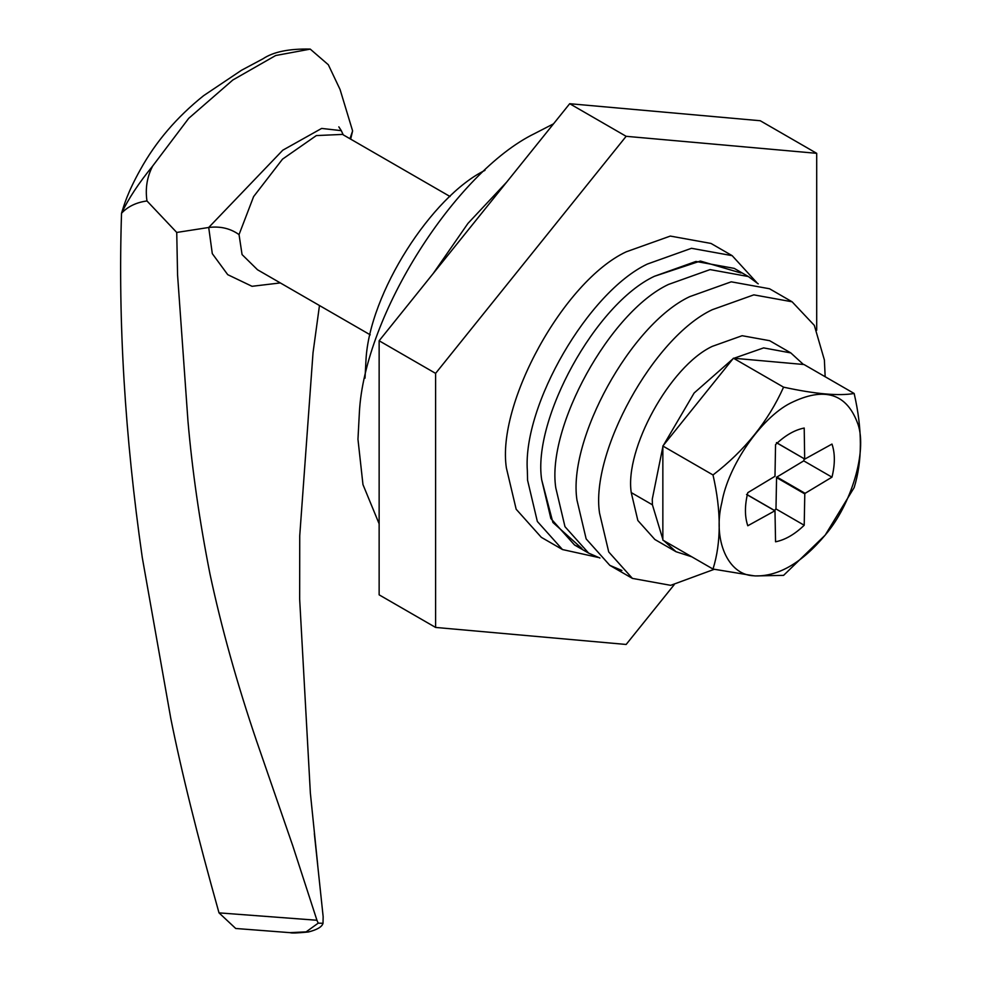 <?xml version="1.0" encoding="UTF-8"?>
<svg xmlns="http://www.w3.org/2000/svg" width="982" height="982" viewBox="0 0 982 982"><rect width="100%" height="100%" fill="white"/><g stroke="black" fill="none" stroke-linecap="round" stroke-linejoin="round"><path stroke-width="1.47" d="M691.77 556.794L676.033 551.724L663.771 540.64M662.85 539.339L652.416 504.809L652.269 499.175L662.85 446.785M676.033 551.724L654.871 539.499L637.846 520.497L631.242 492.583C624.564 449.228 669.896 366.249 712.257 346.376L742.134 335.709L769.643 340.693L790.817 352.919L803.423 364.469M734.02 358.258L763.615 347.898L790.817 352.919M663.439 445.288L694.139 392.996L732.83 358.946M714.233 569.315L670.694 585.333L632.408 578.398L608.73 551.958L599.548 513.132C590.256 452.8 653.312 337.354 712.257 309.711L753.82 294.858L792.106 301.793L814.311 325.361L824.389 359.964L825.162 376.732M621.913 570.481L609.822 565.362L586.156 538.909L576.962 500.083C567.67 439.764 630.726 324.318 689.671 296.662L731.234 281.822L769.52 288.757L792.106 301.793M599.941 558.022L588.648 553.136L564.981 526.683L555.787 487.87C546.495 427.538 609.564 312.092 668.497 284.436L710.06 269.596L748.345 276.531L758.227 283.859M740.968 272.996L700.387 261.04L654.38 276.298C595.448 303.941 532.379 419.388 541.671 479.719L552.891 522.449L581.909 548.521L574.531 544.985L550.865 518.545L541.671 479.719C532.379 419.388 595.448 303.941 654.38 276.298L695.943 261.445L734.229 268.381L748.345 276.531M597.964 557.383L562.49 549.552L541.315 537.326L516.164 509.228L506.393 467.984C496.524 403.884 563.533 281.22 626.148 251.846L670.313 236.073L710.993 243.438L732.167 255.664L756.68 282.472M816.705 330.247L816.705 153.327L760.24 120.737L569.695 103.711L379.138 340.766L379.138 594.846L435.603 627.437L626.148 644.462L674.069 584.855M816.705 153.327L626.148 136.314L569.695 103.711M626.148 136.314L435.603 373.369L379.138 340.766M435.603 373.369L435.603 627.437M342.816 134.399L316.339 135.577L282.534 159.133L253.614 196.596L239.043 234.6L242.063 254.571L257.505 269.755L370.226 334.825M280.324 282.926L252.03 286.302L227.726 274.665L212.296 253.638L208.712 227.48C220.189 226.032 230.304 228.401 239.043 234.6M349.973 138.732L352.612 130.913L340.054 89.472L328.332 64.751L310.263 49.125L275.672 55.52L232.832 79.996L188.691 118.356L152.689 166.019C147.067 176.748 145.152 188.397 146.969 200.954L176.735 232.452L208.712 227.48L282.779 150.197L321.63 128.433L341.294 130.655L343.209 134.816M152.689 166.019C138.806 182.996 128.421 198.745 121.535 213.241C117.987 321.47 124.898 436.217 142.267 557.494L170.794 718.48C181.339 771.128 197.407 835.928 219.011 912.867L235.717 928.481L289.972 932.654L306.139 931.869L318.205 923.154L323.017 923.289L323.152 916.672L314.338 833.608M219.011 912.867L316.94 920.257L318.205 923.154M146.969 200.954C136.289 202.427 127.807 206.527 121.535 213.241C123.892 205.631 127.316 192.963 140.401 169.579C155.782 141.69 176.87 117.054 203.63 95.659L241.462 70.287L262.98 58.797C273.352 51.837 289.113 48.609 310.263 49.1M352.612 130.913L350.66 139.137M176.735 232.452L177.57 274.972L187.967 421.118C192.226 470.304 199.567 521.246 209.964 573.942C221.38 627.437 236.92 683.116 256.572 740.98L292.845 846.018L316.94 920.257M774.43 510.419L775.989 508.946L776.566 477.227L803.742 460.865L804.246 458.766M804.675 458.901L804.209 428.042C794.659 429.92 785.109 435.431 775.559 444.588L774.982 476.295L747.793 492.669C744.651 505.521 744.651 516.544 747.793 525.763L774.982 510.738L775.559 541.794C785.109 539.916 794.659 534.404 804.209 525.247L804.798 493.516L831.975 477.154C835.13 464.314 835.13 453.279 831.975 444.073L804.798 459.085L776.455 442.6M804.798 459.085L776.566 442.784M831.975 477.154L803.742 460.865M805.007 493.271L776.774 476.97M804.798 493.516L776.566 477.227M804.675 493.836L776.455 477.534M804.209 525.247L775.989 508.946M774.982 510.738L746.75 494.437M774.773 510.726L746.541 494.425M825.04 535.276L783.587 575.366L755.416 575.931C778.689 576.348 801.901 562.796 825.04 535.276L825.285 534.969C851.394 504.564 867.155 451.524 858.096 424.592C847.135 393.352 824.536 386.221 790.289 403.197C761.05 418.025 728.19 465.664 721.893 502.33C712.515 539.781 727.834 575.084 753.783 575.783L713.006 569.057C721.291 542.383 721.291 511.021 713.006 474.969C744.761 450.554 768.28 421.29 783.575 387.166C815.33 394.04 838.861 396.151 854.156 393.475C862.442 429.527 862.442 460.902 854.156 487.575L825.285 534.969M854.156 393.475L804 364.518L733.431 358.209L662.85 446.012L662.85 540.1L713.006 569.057M783.575 387.166L733.431 358.209M753.783 575.783L755.416 575.931M713.006 474.969L662.85 446.012M562.49 549.552L537.338 521.454L527.567 480.21L527.346 470.66C522.62 405.014 588.427 291.985 647.322 264.072L691.488 248.299L732.167 255.664M379.138 523.823L362.972 484.605L357.964 439.285L359.351 412.943C364.224 314.215 456.299 171.813 534.404 133.675L553.504 123.842M433.234 273.475L467.96 223.393L506.651 182.136M365.022 378.156L365.967 360.247C369.281 293.115 431.884 196.29 484.998 170.352M652.416 504.809L631.242 492.583M632.408 578.398L609.822 565.362M588.648 553.136L574.531 544.985M343.332 134.902L450.063 196.523M290.095 932.654C291.433 933.268 297.534 933.047 308.397 931.979C317.174 929.733 322.047 926.836 323.017 923.289M341.294 130.655L338.827 126.85M319.469 305.525L313.025 352.759L299.731 535.828L299.657 599.118L310.361 793.063L317.628 864.074"/></g></svg>
